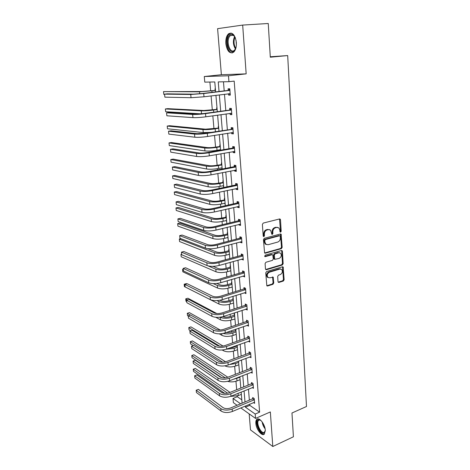 <?xml version="1.0" encoding="UTF-8"?>
<svg xmlns="http://www.w3.org/2000/svg" width="470" height="470" viewBox="0 0 470 470"><rect width="100%" height="100%" fill="white"/><g stroke="black" fill="none" stroke-linecap="round" stroke-linejoin="round"><path stroke-width="0.7" d="M280.619 232.186L281.189 231.269L280.496 219.819L280.173 219.108L279.538 218.961L263.235 223.08L262.389 224.413L263.194 236.046L263.887 236.633L264.475 235.705L264.369 234.207C264.404 232.045 265.297 230.629 267.054 229.959L268.417 229.601L270.555 230.1L271.854 234.283L272.318 234.395L272.9 233.472L272.806 231.986C272.841 229.836 273.728 228.432 275.455 227.774L276.795 227.421L278.869 227.897L279.862 230.124L279.95 231.598L280.619 232.186M280.044 231.933L280.496 231.07L279.521 218.967M263.294 236.387L263.793 235.493L263.688 233.995L264.369 234.207M271.736 234.142L272.212 233.261L272.112 231.78L272.806 231.986M255.85 423.37C255.715 421.508 256.027 420.186 256.773 419.416C259.058 416.714 265.01 424.14 265.286 430.185L264.363 434.08C262.002 436.777 256.132 429.304 255.85 423.37M225.823 43.598C225.582 39.057 226.505 35.779 228.59 33.77C232.503 31.919 235.088 34.827 236.345 42.488C236.551 47.018 235.635 50.267 233.584 52.223C229.654 54.062 227.063 51.189 225.823 43.598M249.182 413.882L250.492 429.886L272.806 446.5L293.415 436.789L291.964 413.001L306.487 406.503L287.693 55.572L270.303 57.211L268.252 23.5L242.679 25.075L217.598 28.658L221.376 74.718L204.28 76.528L228.473 75.776L228.943 81.704L218.25 81.892L219.049 91.48M278.017 281.659L278.275 282.27L278.957 282.417L283.334 281.042L284.133 279.744L283.122 266.942L282.464 266.796L266.561 271.572L265.738 272.894L266.843 285.848L267.553 286.001L272.953 284.303L273.769 282.993L273.158 277.141L269.786 277.811L267.918 277.394C266.702 275.279 267.201 273.552 269.41 272.212L279.873 269.057L281.653 269.445C282.881 271.537 282.405 273.258 280.22 274.609L278.493 275.138L277.688 276.442L278.017 281.659M221.376 74.718L246.168 73.866L242.679 25.075M246.168 73.866L228.473 75.776M249.688 404.188L249.782 405.352L259.61 412.149L234.189 81.104L228.943 81.704M259.61 412.149L255.204 414.052L255.551 418.412L240.81 407.925M272.806 446.5L270.338 411.949L255.551 418.412M281.354 248.671L282.17 247.367L281.101 234.142L280.455 233.995L264.281 238.325L263.441 239.659L264.604 253.042L265.303 253.201L281.354 248.671L280.666 248.448L281.477 247.15L280.467 233.995M282.411 251.327L283.157 263.676L282.353 264.98L266.437 269.727L265.732 269.568L265.462 268.94L265.092 263.588L265.92 262.266L272.465 260.362L273.282 259.046L272.77 254.852L272.089 254.699L265.262 256.649L264.774 256.532L265.156 255.151L281.465 250.522L282.123 250.669L282.411 251.327L281.718 251.097L282.47 263.435L283.157 263.676M287.693 55.572L270.274 56.764M236.921 345.873L236.88 345.403M234.53 314.078L234.201 313.907L234.295 315.035M234.953 319.089L231.716 319.888C227.292 321.133 223.538 321.104 220.459 319.806L215.789 317.291M231.822 282.264L231.493 282.118L231.593 283.281M232.262 287.429L231.916 287.105M229.037 249.488L228.702 249.364L228.802 250.563M229.489 254.811L229.125 254.329M226.164 215.707L225.829 215.607L225.929 216.84M226.628 221.188L226.246 220.542M223.203 180.862L222.862 180.791L222.968 182.066M223.685 186.52L223.279 185.691M220.148 144.919L219.801 144.872L219.913 146.182M220.26 150.259L220.219 149.736M216.993 107.806L216.647 107.794L216.758 109.146M209.89 82.038L210.66 90.875M211.095 95.909L212.317 109.915M212.828 115.808L213.95 128.651M214.532 135.366L215.554 147.087M215.847 150.482L215.9 151.029M216.212 154.607L217.134 165.229M217.434 168.665L217.54 169.899M217.857 173.524L218.691 183.089M218.991 186.567L219.161 188.464M219.478 192.13L220.224 200.672M220.53 204.18L220.747 206.73M221.07 210.437L221.728 217.986M222.04 221.529L222.316 224.701M222.639 228.444L223.215 235.029M223.526 238.607L223.855 242.385M224.184 246.168L224.678 251.814M224.989 255.422L225.371 259.793M225.706 263.611L226.117 268.352M226.434 271.989L226.863 276.924M227.198 280.772L227.533 284.638M227.856 288.304L228.332 293.785M228.673 297.675L228.931 300.683M229.254 304.372L229.777 310.394M230.118 314.307L230.312 316.492M230.635 320.205L231.205 326.744M231.546 330.692L231.669 332.067M231.992 335.809L232.603 342.847M232.95 346.819L233.003 347.418M233.332 351.184L233.984 358.704M234.653 366.336L235.347 374.326M235.952 381.27L236.686 389.712M237.233 395.987L237.297 396.709L241.821 399.835M215.372 88.801L215.025 88.801L215.143 90.181M218.579 126.512L218.239 126.483L218.35 127.817M221.687 163.031L221.346 162.972L221.452 164.265M222.175 168.777L221.758 167.855M224.695 198.422L224.355 198.334L224.46 199.586M225.165 203.986L224.778 203.251M227.609 232.726L227.274 232.615L227.38 233.831M228.067 238.126L227.697 237.562M230.441 266.002L230.106 265.867L230.206 267.042M230.888 271.243L230.529 270.838M233.185 298.291L232.856 298.133L232.956 299.278M233.619 303.373L233.279 303.127M235.852 329.635L235.523 329.458L235.617 330.569M215.636 91.891L214.79 81.95L204.779 82.127L204.28 76.528M237.08 405.263L233.39 402.637L233.014 398.46L240.605 403.795M237.297 396.709L233.014 398.46M242.103 403.172L241.163 392.092M240.816 388.055L239.853 376.728M239.512 372.71L238.531 361.13M238.19 357.141L237.18 345.291M236.845 341.332L235.817 329.217M235.482 325.281L234.424 312.891M234.095 308.984L233.014 296.312M232.685 292.434L231.587 279.468M231.258 275.632L230.13 262.36M229.807 258.559L228.655 244.982M228.332 241.216L227.151 227.327M226.834 223.597L225.624 209.379M225.312 205.69L224.078 191.143M223.767 187.495L222.498 172.608M222.192 169L220.9 153.766M220.595 150.2L219.267 134.608M218.967 131.089L217.61 115.121M217.316 111.654L215.93 95.31M245.334 406.021L245.428 407.185L255.204 414.052M219.337 94.887L220.7 111.184M220.988 114.639L222.316 130.56M222.61 134.067L223.908 149.619M224.208 153.173L225.477 168.366M225.776 171.967L227.016 186.807M227.321 190.45L228.532 204.955M228.843 208.639L230.024 222.815M230.335 226.534L231.493 240.387M231.81 244.147L232.938 257.689M233.255 261.485L234.36 274.715M234.683 278.546L235.764 291.482M236.087 295.348L237.144 307.991M237.468 311.886L238.501 324.253M238.831 328.172L239.841 340.262M240.17 344.216L241.157 356.037M241.492 360.014L242.455 371.57M242.79 375.577L243.736 386.88M244.071 390.911L244.993 401.962M249.782 405.352L245.428 407.185M223.462 81.798L224.202 90.857M224.478 94.247L225.794 110.474M226.076 113.916L227.363 129.767M227.65 133.257L228.908 148.743M229.196 152.28L230.429 167.408M230.717 170.992L231.922 185.779M232.215 189.404L233.39 203.851M233.69 207.517L234.836 221.634M235.141 225.341L236.263 239.142M236.569 242.89L237.661 256.373M237.973 260.157L239.042 273.34M239.353 277.153L240.405 290.043M240.716 293.891L241.739 306.493M242.056 310.376L243.061 322.696M243.378 326.603L244.359 338.647M244.676 342.589L245.634 354.368M245.957 358.334L246.897 369.855M247.22 373.844L248.137 385.112M248.46 389.131L249.359 400.146M252.772 398.595L252.684 397.526L254.241 398.566L254.617 403.342L253.495 402.584M251.579 383.596L251.491 382.51L253.048 383.508L253.436 388.361L252.249 387.591M250.363 368.38L250.275 367.276L251.844 368.227L252.231 373.151L250.98 372.375M249.135 352.935L249.047 351.813L250.622 352.717L251.015 357.717L249.682 356.936M247.89 337.254L247.796 336.12L249.382 336.978L249.782 342.048L248.354 341.261M246.621 321.345L246.527 320.188L248.119 320.998L248.524 326.145L247.003 325.352M245.334 305.189L245.24 304.014L246.838 304.772L247.249 310L245.651 309.19M244.03 288.78L243.936 287.593L245.54 288.298L245.957 293.603L244.347 292.757M242.702 272.124L242.608 270.914L244.218 271.566L244.647 276.959L243.013 276.066M241.357 255.21L241.257 253.982L242.878 254.576L243.307 260.051L241.668 259.117M239.988 238.026L239.888 236.78L241.515 237.315L241.956 242.878L240.329 242.32L240.293 241.897M238.596 220.571L238.496 219.302L240.135 219.784L240.581 225.43L238.948 224.936L238.901 224.407M237.186 202.84L237.086 201.554L238.725 201.965L239.183 207.705L237.538 207.27L237.491 206.641M235.752 184.822L235.646 183.512L237.297 183.864L237.761 189.698L236.11 189.328L236.052 188.582M234.295 166.509L234.189 165.182L235.846 165.469L236.316 171.397L234.659 171.086L234.589 170.234M232.814 147.903L232.703 146.552L234.371 146.769L234.847 152.791L233.185 152.556L233.102 151.581M231.305 128.986L231.199 127.611L232.873 127.758L233.355 133.885L231.681 133.715L231.598 132.622M229.777 109.757L229.666 108.359L231.346 108.435L231.839 114.662L230.159 114.562L230.059 113.346M228.22 90.205L228.103 88.783L229.795 88.783L230.3 95.116L228.608 95.093L228.502 93.742M228.608 95.093L230.276 94.887M230.159 114.562L231.816 114.328M231.681 133.715L233.32 133.451M233.185 152.556L234.806 152.262M221.834 168.712L222.163 168.654M234.659 171.086L236.269 170.769M223.344 186.443L223.673 186.373M236.11 189.328L237.703 188.981M224.83 203.898L225.154 203.827M237.538 207.27L239.118 206.906M226.293 221.088L226.616 221.006M238.948 224.936L240.511 224.548M227.733 238.014L228.056 237.932M240.329 242.32L241.88 241.909M229.154 254.681L229.472 254.593M241.692 259.434L243.225 259.005M230.553 271.102L230.864 271.014M243.031 276.289L244.553 275.837M231.933 287.276L232.239 287.182M244.353 292.88L245.851 292.411M233.29 303.215L233.596 303.115M245.657 309.225L246.938 308.802M277.653 227.357L276.795 227.421M272.112 231.78C272.154 229.636 273.035 228.232 274.762 227.574L276.107 227.221M269.328 229.536L268.417 229.601M263.688 233.995C263.723 231.839 264.616 230.423 266.367 229.754L267.73 229.401M265.303 253.201L264.622 252.966L280.666 248.448M280.243 236.339L279.574 235.758L265.386 239.577L264.798 240.505L264.91 242.074L265.856 244.218L268.047 244.729L277.717 242.074C279.421 241.398 280.296 240 280.337 237.891L280.243 236.339M279.644 235.746L278.886 235.552L279.574 235.758M266.355 244.57L265.174 243.995L264.228 241.856L264.122 240.288L264.704 239.359L278.886 235.552M266.437 269.727L265.762 269.469L281.665 264.733L282.47 263.435M272.242 254.67L271.407 254.464L264.657 256.385M279.162 258.412C281.389 257.055 281.859 255.304 280.572 253.171L278.81 252.778L275.12 253.835L274.298 255.145L274.809 259.334L279.162 258.412M279.579 252.713L278.81 252.778M274.639 259.27L273.846 258.447L273.616 254.91L274.433 253.6L278.123 252.549M281.718 251.097L281.501 250.51M280.708 268.987L279.192 268.805L279.873 269.057M268.188 277.611L267.242 277.124C266.026 275.015 266.525 273.293 268.734 271.954L279.192 268.805M267.553 286.001L266.884 285.725L272.283 284.033L273.094 282.723L272.565 276.965M278.957 282.417L278.275 282.147L282.652 280.772L283.451 279.48L282.523 266.784M215.507 90.375L202.082 91.515L163.513 91.603L199.515 91.82L215.518 90.487M214.843 90.375L215.471 89.97M163.513 91.603L163.813 94.4L164.588 94.411M229.912 90.211L202.082 93.536L193.458 94.159L167.161 93.841L164.559 94.147L190.738 94.488L203.71 93.554L229.601 90.41M164.559 94.147L164.882 97.161L191.043 97.713L204.004 96.791L230.183 93.694M227.909 90.404L229.83 89.171M230.235 94.3L228.632 93.73M217.122 109.375L203.804 110.503L167.767 108.646L165.37 108.958L201.26 110.85C204.526 110.932 208.621 110.662 213.545 110.039L217.14 109.545M216.459 109.346L217.087 108.934M165.37 108.958L165.669 111.713L201.142 113.846M218.714 128.075L205.502 129.179L169.582 125.713L167.203 126.06L202.981 129.573C206.23 129.773 210.296 129.532 215.172 128.851L218.732 128.298M218.051 128.01L218.673 127.599M167.203 126.06L167.496 128.78L203.251 132.546L210.695 132.393M231.457 109.833L203.898 113.529L195.344 114.087L169.13 112.471L166.556 112.818L192.647 114.457C196.019 114.568 200.314 114.292 205.519 113.623L231.152 110.039M166.556 112.818L166.868 115.785L192.953 117.629C196.325 117.758 200.608 117.488 205.807 116.807L231.728 113.264M229.466 109.957L231.369 108.711M231.769 113.752L230.406 113.294M232.979 129.138L205.684 133.186L197.194 133.674L171.068 130.813L168.518 131.195L194.527 134.097C197.888 134.338 202.141 134.091 207.299 133.357L232.674 129.344M168.518 131.195L168.83 134.114L194.827 137.211C198.181 137.475 202.435 137.234 207.581 136.488L233.249 132.511M230.999 129.191L232.885 127.922M233.279 132.887L232.157 132.528M236.116 47.047L234.695 50.249C230.159 56.506 224.308 41.536 228.99 35.755C230.047 34.386 231.246 33.987 232.585 34.539C233.784 35.121 234.771 36.372 235.529 38.287M234.677 36.56L233.044 35.133L230.388 35.526L229.713 36.255C225.694 41.131 230.071 54.314 234.389 50.296L235.505 48.88M231.046 33.023L228.573 34.686C224.496 39.645 227.415 53.404 232.415 52.887M236.357 45.091L236.034 40.203M265.315 430.667L263.641 433.217C259.493 434.074 254.452 420.098 258.747 419.698L260.968 420.509M260.656 420.274L259.34 420.015L258.594 420.397C255.903 422.548 260.55 433.281 263.876 432.523L264.68 432.13L265.268 431.061M257.772 418.929L257.466 419.175C254.135 421.831 259.875 435.132 264.005 434.221M220.277 146.476L215.213 147.139C212.005 147.633 209.326 147.774 207.17 147.568L171.362 142.533L169.012 142.915L204.673 147.997C207.91 148.309 211.941 148.097 216.776 147.357L220.301 146.746M219.619 146.387L220.236 145.964M169.012 142.915L169.3 145.588L204.944 150.923C208.175 151.252 212.205 151.046 217.028 150.294L220.547 149.677M234.477 148.126L232.509 148.109L207.44 152.509C204.05 153.038 201.242 153.185 199.016 152.944L172.978 148.861L170.451 149.284L196.378 153.402C199.715 153.772 203.945 153.555 209.05 152.756L234.178 148.332M170.451 149.284L170.757 152.157L196.666 156.469C200.008 156.857 204.227 156.645 209.326 155.834L234.742 151.446M232.509 148.109L234.377 146.828M234.759 151.704L233.872 151.446M221.817 164.582L216.799 165.293C213.621 165.822 210.959 165.945 208.815 165.663L173.125 159.113L170.792 159.524L206.342 166.127C209.555 166.556 213.562 166.368 218.35 165.569L221.846 164.911M221.159 164.471L221.77 164.048M170.792 159.524L171.074 162.162L206.606 169.006C209.82 169.453 213.821 169.27 218.603 168.466L222.093 167.796M235.952 166.803L233.995 166.721L209.168 171.515C205.813 172.091 203.022 172.214 200.808 171.891L174.858 166.633L172.355 167.091L198.193 172.39C201.518 172.884 205.713 172.696 210.766 171.832L235.652 167.014M172.355 167.091L172.655 169.923L198.481 175.404C201.806 175.915 205.989 175.733 211.042 174.863L236.21 170.064M233.995 166.721L235.793 165.458M236.222 170.222L235.564 170.04M223.332 182.413L218.356 183.159C215.207 183.723 212.563 183.829 210.431 183.476L174.858 175.451L172.543 175.892L207.981 183.976C211.183 184.51 215.16 184.352 219.907 183.5L223.368 182.783M222.68 182.272L223.285 181.843M172.543 175.892L172.825 178.494L208.239 186.813C211.441 187.366 215.413 187.207 220.154 186.343L223.608 185.626M237.403 185.174L235.452 185.033L210.866 190.209C207.54 190.82 204.779 190.926 202.57 190.526L176.708 184.134L174.223 184.628L199.979 191.067C203.293 191.672 207.452 191.519 212.458 190.597L237.103 185.392M174.223 184.628L174.523 187.412L200.261 194.034C203.569 194.656 207.728 194.504 212.728 193.575L237.655 188.388M235.452 185.033L237.133 183.829M237.661 188.447L237.221 188.335M224.825 199.962L219.895 200.743C216.77 201.348 214.144 201.436 212.023 201.013L176.567 191.56L174.276 192.03L209.591 201.548C212.781 202.188 216.729 202.053 221.435 201.148L224.86 200.385M224.172 199.797L224.772 199.362M174.276 192.03L174.546 194.598L209.849 204.338C213.033 204.996 216.976 204.867 221.675 203.951L225.101 203.181M238.831 203.257L236.892 203.052L212.534 208.598C209.244 209.25 206.5 209.332 204.303 208.856L178.53 201.366L176.068 201.894L201.736 209.438C205.032 210.161 209.162 210.031 214.126 209.05L238.537 203.475M176.068 201.894L176.362 204.638L202.018 212.352C205.308 213.092 209.432 212.969 214.391 211.982L239.077 206.418M236.892 203.052L238.466 201.9M226.293 217.24L221.405 218.062C218.309 218.697 215.707 218.767 213.586 218.28L178.253 207.446L175.98 207.946L211.183 218.85C214.355 219.59 218.274 219.478 222.939 218.521L226.334 217.71M225.647 217.052L226.24 216.611M175.98 207.946L176.25 210.472L211.435 221.599C214.608 222.351 218.521 222.245 223.174 221.282L226.569 220.459M240.235 221.053L238.308 220.788L214.179 226.693C210.918 227.374 208.192 227.445 206.007 226.898L180.321 218.339L177.889 218.897L203.469 227.515C206.747 228.344 210.842 228.244 215.759 227.204L239.941 221.27M177.889 218.897L178.177 221.599L203.745 230.382C207.017 231.228 211.112 231.134 216.018 230.089L240.481 224.167M238.308 220.788L239.794 219.684M227.738 234.26L227.098 234.042L222.892 235.112C219.825 235.781 217.24 235.84 215.131 235.282L179.916 223.103L177.66 223.632L212.746 235.887C215.906 236.721 219.796 236.639 224.419 235.629L227.786 234.771M227.098 234.042L227.686 233.602M177.66 223.632L177.93 226.123L212.998 238.59C216.153 239.447 220.036 239.365 224.654 238.349L228.015 237.479M241.615 238.566L239.7 238.243L215.795 244.488C212.563 245.211 209.861 245.264 207.687 244.647L182.09 235.053L179.675 235.646L205.173 245.299C208.433 246.233 212.499 246.157 217.369 245.07L241.327 238.789M179.675 235.646L179.963 238.308L205.443 248.119C208.704 249.077 212.763 249.006 217.628 247.907L241.856 241.633M239.7 238.243L241.104 237.18M229.166 251.015L228.526 250.774L224.355 251.902C221.317 252.601 218.75 252.643 216.652 252.026L207.881 248.659M228.526 250.774L229.107 250.334M180.962 238.695L179.317 239.101L179.581 241.557L214.532 255.328C217.675 256.273 221.535 256.215 226.111 255.151L229.442 254.241M179.317 239.101L214.291 252.66C217.434 253.594 221.294 253.536 225.876 252.478L229.213 251.573M242.972 255.809L241.069 255.427L217.387 262.007C214.185 262.765 211.5 262.8 209.338 262.113L183.829 251.52L181.438 252.143L206.847 262.8C210.09 263.84 214.132 263.788 218.955 262.648L242.69 256.033M181.438 252.143L181.72 254.763L207.111 265.579C210.354 266.637 214.391 266.59 219.208 265.438L243.213 258.823M241.069 255.427L242.403 254.399M230.57 267.524L229.93 267.26L225.8 268.441C222.786 269.175 220.236 269.198 218.15 268.523L212.969 266.337M229.93 267.26L230.512 266.813M181.655 254.17L180.95 254.352L181.214 256.779L216.047 271.813C219.173 272.853 223.003 272.817 227.539 271.701L230.846 270.749M208.081 265.903L215.806 269.187C218.938 270.209 222.774 270.174 227.316 269.069L230.623 268.117M180.95 254.352L181.708 254.675M244.312 272.782L242.42 272.347L218.955 279.25C215.783 280.038 213.116 280.055 210.959 279.303L185.544 267.747L183.177 268.399L208.492 280.02C211.723 281.166 215.736 281.136 220.512 279.944L244.03 273.005M183.177 268.399L183.453 270.978L208.756 282.758C211.988 283.915 215.988 283.892 220.765 282.693L244.547 275.749M242.42 272.347L243.683 271.355M231.951 283.78L231.316 283.498L227.221 284.732C224.231 285.496 221.699 285.507 219.625 284.767L216.787 283.469M231.316 283.498L231.892 283.046M183.259 269.21L182.566 269.398L182.824 271.795L217.54 288.051C220.653 289.179 224.454 289.162 228.955 288.004L232.227 287.011M213.286 283.61L217.305 285.466C220.418 286.577 224.225 286.559 228.726 285.413L232.004 284.421M182.566 269.398L183.318 269.751M245.634 289.491L243.748 289.009L220.495 296.218C217.351 297.04 214.708 297.046 212.563 296.223L187.236 283.733L184.886 284.415L210.119 296.975C213.333 298.215 217.31 298.215 222.052 296.97L245.352 289.72M184.886 284.415L185.157 286.959L210.372 299.672C213.591 300.923 217.563 300.923 222.292 299.672L245.863 292.416M243.748 289.009L244.958 288.039M233.314 299.801L232.679 299.496L228.62 300.782C225.659 301.57 223.144 301.57 221.076 300.776L219.989 300.236M232.679 299.496L233.249 299.038M186.825 283.851L186.337 283.61L184.158 284.238L184.41 286.6L219.008 304.043C222.104 305.259 225.888 305.265 230.341 304.066L233.59 303.027M216.958 300.589L218.773 301.499C221.875 302.698 225.659 302.704 230.124 301.511L233.373 300.477M184.158 284.238L184.91 284.614M246.932 305.947L246.65 306.176L245.058 305.412L222.01 312.926C218.897 313.778 216.27 313.766 214.138 312.885L188.899 299.484L186.572 300.195L211.712 313.666C214.913 315 218.867 315.018 223.561 313.731L246.65 306.176M186.572 300.195L186.843 302.698L211.97 316.322C215.166 317.667 219.114 317.691 223.802 316.392L247.161 308.825M245.058 305.412L246.209 304.472M234.653 315.582L234.025 315.258L230 316.592C227.298 317.362 224.901 317.397 222.804 316.686M234.025 315.258L234.589 314.8M220.048 317.203L220.224 317.297C223.315 318.578 227.069 318.607 231.493 317.368L234.718 316.298M216.805 313.525L187.888 298.227L185.726 298.879L187.601 299.878M185.726 298.879L185.973 301.205L186.725 301.611M248.213 322.156L247.931 322.385L246.345 321.568L223.508 329.37C220.418 330.257 217.81 330.228 215.689 329.288L190.544 315.006L188.235 315.746L213.286 330.105C216.476 331.526 220.395 331.567 225.048 330.234L247.931 322.385M188.235 315.746L188.499 318.214L213.539 332.713C216.723 334.147 220.636 334.194 225.283 332.854L248.436 324.993M246.345 321.568L247.449 320.657M235.975 331.133L235.347 330.792L231.358 332.173L225.806 332.672M235.347 330.792L235.911 330.328M219.273 333.835L221.887 335.339C224.954 336.714 228.679 336.761 233.061 335.48L236.251 334.364M223.08 333.441C226.176 334.211 229.43 334.064 232.85 332.995L236.04 331.885M220.213 329.999L189.416 312.644L187.272 313.32L190.35 315.07M187.272 313.32L187.518 315.617L188.264 316.046M249.47 338.118L249.194 338.347L247.614 337.489L224.977 345.568C221.916 346.484 219.331 346.443 217.216 345.444L192.16 330.31L189.868 331.074L214.837 346.284C218.01 347.794 221.899 347.859 226.511 346.478L249.194 338.347M189.868 331.074L190.133 333.506L215.084 348.857C218.25 350.379 222.14 350.444 226.746 349.057L249.688 340.914M247.614 337.489L248.677 336.596M237.28 346.461L236.657 346.096L232.697 347.524L229.26 348.153M236.657 346.096L237.209 345.632M222.234 350.003L223.291 350.644C226.346 352.101 230.047 352.165 234.395 350.843L237.556 349.692M226.299 349.21L234.183 348.399L237.35 347.248M223.056 346.055L190.926 326.867L188.799 327.572L219.678 346.167M188.799 327.572L189.04 329.834L190.65 330.815M250.71 353.845L250.439 354.075L248.865 353.164L226.428 361.518C223.391 362.458 220.824 362.405 218.72 361.348L193.758 345.391L191.484 346.179L216.359 362.223C219.519 363.815 223.379 363.897 227.956 362.476L250.439 354.075M191.484 346.179L191.742 348.581L216.605 364.755C219.754 366.359 223.62 366.447 228.185 365.02L250.927 356.595M248.865 353.164L249.887 352.294M224.883 365.854C227.956 367.264 231.563 367.311 235.705 365.983L238.842 364.796M229.466 364.538L235.493 363.574L238.637 362.388M225.565 361.794L192.418 340.909L190.303 341.631L222.674 362.194M190.303 341.631L190.544 343.864L193.217 345.579M238.566 361.565L238.108 361.289M251.932 369.338L251.662 369.567L250.099 368.615L227.856 377.228C224.848 378.197 222.292 378.127 220.201 377.016L195.326 360.261L193.076 361.072L217.863 377.915C221.006 379.59 224.842 379.701 229.378 378.238L251.662 369.567M193.076 361.072L193.329 363.439L218.104 380.412C221.241 382.098 225.071 382.21 229.601 380.741L252.143 372.046M250.099 368.615L251.08 367.763M227.633 381.346C230.653 382.198 233.772 382.051 236.998 380.912L240.105 379.684M232.944 379.431L239.906 377.31M227.827 377.24L193.887 354.756L191.789 355.502L225.253 377.845M191.789 355.502L192.03 357.711L221.646 377.639M253.136 384.601L252.866 384.836L251.309 383.831L229.26 392.703C226.276 393.696 223.743 393.613 221.658 392.456L196.877 374.925L194.645 375.759L219.343 393.378C222.469 395.135 226.282 395.258 230.776 393.754L252.866 384.836M196.877 374.925L194.645 375.759L194.891 378.091L219.578 395.834C222.704 397.602 226.511 397.732 230.999 396.222L253.348 387.268M251.309 383.831L252.261 383.003M230.476 396.422L238.272 395.623L241.351 394.359M230.012 392.397L195.338 368.433L193.258 369.197L227.609 393.19M193.258 369.197L193.493 371.37L224.725 393.378M254.323 399.641L254.059 399.876L252.508 398.83L230.647 407.948C227.686 408.971 225.171 408.871 223.097 407.66L198.405 389.377L196.19 390.235L220.8 408.612C223.914 410.439 227.697 410.586 232.157 409.047L254.059 399.876M198.405 389.377L196.19 390.235L196.437 392.538L221.035 411.033C224.143 412.872 227.921 413.018 232.374 411.473L254.529 402.273M252.508 398.83L253.424 398.02M280.496 231.07L281.189 231.269M263.793 235.493L264.475 235.705M272.212 233.261L272.9 233.472M274.762 227.574L275.455 227.774M266.367 229.754L267.054 229.959M279.797 219.637L280.496 219.819M280.713 234.624L281.407 234.83M281.477 247.15L282.17 247.367M264.704 239.359L265.386 239.577M264.122 240.288L264.798 240.505M264.228 241.856L264.91 242.074M281.665 264.733L282.353 264.98M271.407 254.464L272.089 254.699M264.698 256.45L265.262 256.649M274.433 253.6L275.12 253.835M273.616 254.91L274.298 255.145M273.846 258.447L274.527 258.688M268.734 271.954L269.41 272.212M272.747 277.488L273.423 277.758M273.094 282.723L273.769 282.993M272.283 284.033L272.953 284.303M282.711 267.324L283.398 267.577M283.451 279.48L284.133 279.744M282.652 280.772L283.334 281.042M211.888 90.921L212.011 92.332M199.515 91.82L199.691 93.794M203.71 93.554L204.004 96.791M190.738 94.488L191.043 97.713M213.545 110.039L213.727 112.154M201.26 110.85L201.53 113.811M215.172 128.851L215.419 131.647M202.981 129.573L203.251 132.546M205.519 113.623L205.807 116.807M192.647 114.457L192.953 117.629M207.299 133.357L207.581 136.488M194.527 134.097L194.827 137.211M235.452 48.974C233.044 44.991 232.762 40.825 234.612 36.466M234.976 37.071C233.508 40.978 233.76 44.726 235.734 48.328M265.098 428.757C263.5 426.76 262.53 424.492 262.184 421.954M262.924 423.082L264.786 427.43M216.776 147.357L217.028 150.294M204.673 147.997L204.944 150.923M209.05 152.756L209.326 155.834M196.378 153.402L196.666 156.469M218.35 165.569L218.603 168.466M206.342 166.127L206.606 169.006M210.766 171.832L211.042 174.863M198.193 172.39L198.481 175.404M219.907 183.5L220.154 186.343M207.981 183.976L208.239 186.813M212.458 190.597L212.728 193.575M199.979 191.067L200.261 194.034M221.435 201.148L221.675 203.951M209.591 201.548L209.849 204.338M214.126 209.05L214.391 211.982M201.736 209.438L202.018 212.352M222.939 218.521L223.174 221.282M211.183 218.85L211.435 221.599M215.759 227.204L216.018 230.089M203.469 227.515L203.745 230.382M224.419 235.629L224.654 238.349M212.746 235.887L212.998 238.59M217.369 245.07L217.628 247.907M205.173 245.299L205.443 248.119M225.876 252.478L226.111 255.151M214.291 252.66L214.532 255.328M218.955 262.648L219.208 265.438M206.847 262.8L207.111 265.579M227.316 269.069L227.539 271.701M215.806 269.187L216.047 271.813M220.512 279.944L220.765 282.693M208.492 280.02L208.756 282.758M228.726 285.413L228.955 288.004M217.305 285.466L217.54 288.051M222.052 296.97L222.292 299.672M210.119 296.975L210.372 299.672M230.124 301.511L230.341 304.066M218.773 301.499L219.008 304.043M223.561 313.731L223.802 316.392M211.712 313.666L211.97 316.322M231.493 317.368L231.716 319.888M220.224 317.297L220.459 319.806M225.048 330.234L225.283 332.854M213.286 330.105L213.539 332.713M232.85 332.995L233.061 335.48M221.728 333.665L221.887 335.339M226.511 346.478L226.746 349.057M214.837 346.284L215.084 348.857M234.183 348.399L234.395 350.843M223.221 349.897L223.291 350.644M227.956 362.476L228.185 365.02M216.359 362.223L216.605 364.755M235.493 363.574L235.705 365.983M229.378 378.238L229.601 380.741M217.863 377.915L218.104 380.412M236.792 378.532L236.998 380.912M230.776 393.754L230.999 396.222M219.343 393.378L219.578 395.834M238.073 393.349L238.272 395.623M227.175 392.92L227.204 393.261M232.157 409.047L232.374 411.473M220.8 408.612L221.035 411.033M256.773 419.416L257.589 419.058M279.585 218.955L280.173 219.108M280.549 233.978L281.101 234.142M265.174 243.995L265.856 244.218M274.122 259.093L274.809 259.334M281.601 250.492L282.123 250.669M267.242 277.124L267.918 277.394M272.682 276.953L273.158 277.141M282.64 266.766L283.122 266.942M233.044 35.133L232.585 34.539M233.384 35.321L230.388 35.526M259.892 420.015L259.34 419.698M259.511 419.992L258.594 420.397"/></g></svg>
